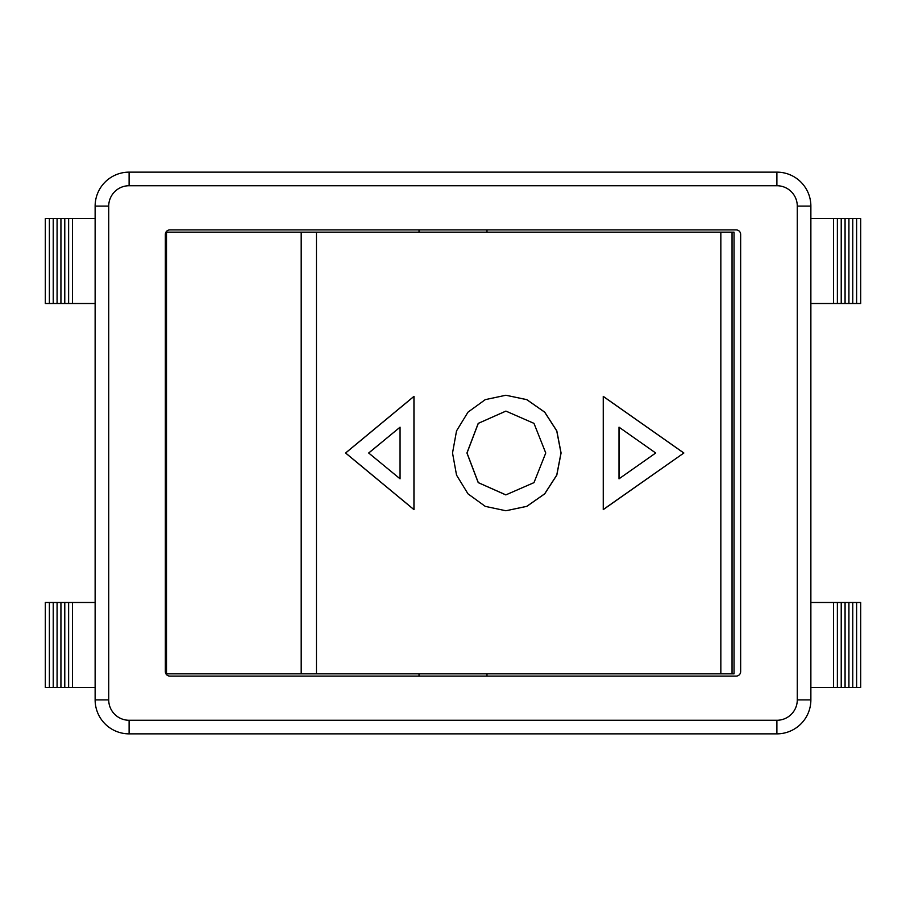 <?xml version="1.0" encoding="UTF-8"?>
<svg xmlns="http://www.w3.org/2000/svg" width="906" height="906" viewBox="0 0 906 906"><rect width="100%" height="100%" fill="white"/><g stroke="black" fill="none" stroke-linecap="round" stroke-linejoin="round"><path stroke-width="1.36" d="M505.91 395.243L526.816 399.637L544.733 412.162L556.816 430.894L561.074 453L556.816 475.106L544.733 493.838L526.816 506.363L505.91 510.758L485.265 506.363L467.983 493.838L456.533 475.106L452.524 453L456.533 430.894L467.983 412.162L485.265 399.637L505.91 395.243L526.771 399.659L544.676 412.173L556.737 430.905L560.995 453L556.748 475.084L544.687 493.804L526.805 506.329L505.922 510.758M505.91 411.098L478.221 423.374L466.93 453L478.221 482.626L505.831 494.903L533.985 482.626L545.752 453L533.985 423.374L505.91 411.098L478.3 423.374L467.009 453L478.3 482.626L505.91 494.903M413.94 509.625L345.548 453L413.94 396.375M413.94 396.443L413.94 509.489M368.674 453L400.056 478.821L400.056 427.179L368.674 453L400.056 478.821M400.056 427.179L368.753 453M414.019 396.375L414.019 509.625L345.628 453L414.019 396.375M603.249 509.625L603.249 396.375L683.849 453L603.249 509.625M655.706 453L619.002 427.179L619.002 478.821L655.706 453M683.849 453L605.933 507.632M603.249 396.432L683.77 453M619.081 427.179L619.081 478.821M720.836 232.163L166.5 232.163L166.5 673.838L734.041 673.838L734.041 232.163L720.836 232.163L720.836 673.838M165.345 671.572A4.53 4.53 0 0 0 169.875 676.103L736.125 676.103A4.53 4.53 0 0 0 740.655 671.572L740.655 234.428A4.53 4.53 0 0 0 736.125 229.898L169.875 229.898A4.53 4.53 0 0 0 165.345 234.428L165.345 671.572M49.377 602.49L45.3 602.49L45.3 687.428L49.377 687.428L49.377 602.49L95.13 602.49M49.377 303.51L49.377 218.573L45.3 218.573L45.3 303.51L95.13 303.51M72.48 303.51L72.48 218.573L95.13 218.573M95.13 687.428L72.48 687.428L72.48 602.49M68.63 303.51L68.63 218.573L72.48 218.573M72.48 687.428L68.63 687.428L68.63 602.49M64.779 303.51L64.779 218.573L68.63 218.573M68.63 687.428L64.779 687.428L64.779 602.49M60.928 303.51L60.928 218.573L64.779 218.573M64.779 687.428L60.928 687.428L60.928 602.49M57.078 303.51L57.078 218.573L60.928 218.573M60.928 687.428L57.078 687.428L57.078 602.49M53.228 303.51L53.228 218.573L57.078 218.573M57.078 687.428L53.228 687.428L53.228 602.49M49.377 218.573L53.228 218.573M53.228 687.428L49.377 687.428M810.87 303.51L860.7 303.51L860.7 218.573L810.87 218.573M833.52 602.49L810.87 602.49L810.87 687.428L860.7 687.428L860.7 602.49L833.52 602.49L833.52 687.428M833.52 303.51L833.52 218.573M837.37 303.51L837.37 218.573M841.221 303.51L841.221 218.573M845.072 303.51L845.072 218.573M848.922 303.51L848.922 218.573M852.773 303.51L852.773 218.573M856.623 303.51L856.623 218.573M856.623 687.428L856.623 602.49M852.773 687.428L852.773 602.49M848.922 687.428L848.922 602.49M845.072 687.428L845.072 602.49M841.221 687.428L841.221 602.49M837.37 687.428L837.37 602.49M129.105 733.86L776.895 733.86A33.975 33.975 0 0 0 810.87 699.885L810.87 206.115A33.975 33.975 0 0 0 776.895 172.14L129.105 172.14A33.975 33.975 0 0 0 95.13 206.115L95.13 699.885A33.975 33.975 0 0 0 129.105 733.86L129.105 720.27A20.385 20.385 0 0 1 108.72 699.885L95.13 699.885M316.466 673.838L316.466 232.163M301.188 232.163L301.188 673.838M732.048 673.838L732.048 232.163M776.895 733.86L776.895 720.27L129.105 720.27M810.87 699.885L797.28 699.885A20.385 20.385 0 0 1 776.895 720.27M810.87 206.115L797.28 206.115L797.28 699.885M108.72 699.885L108.72 206.115L95.13 206.115M776.895 172.14L776.895 185.73A20.385 20.385 0 0 1 797.28 206.115M108.72 206.115A20.385 20.385 0 0 1 129.105 185.73L129.105 172.14M129.105 185.73L776.895 185.73M486.975 676.103L486.975 673.838M419.025 676.103L419.025 673.838M486.975 232.163L486.975 229.898M419.025 232.163L419.025 229.898"/></g></svg>
